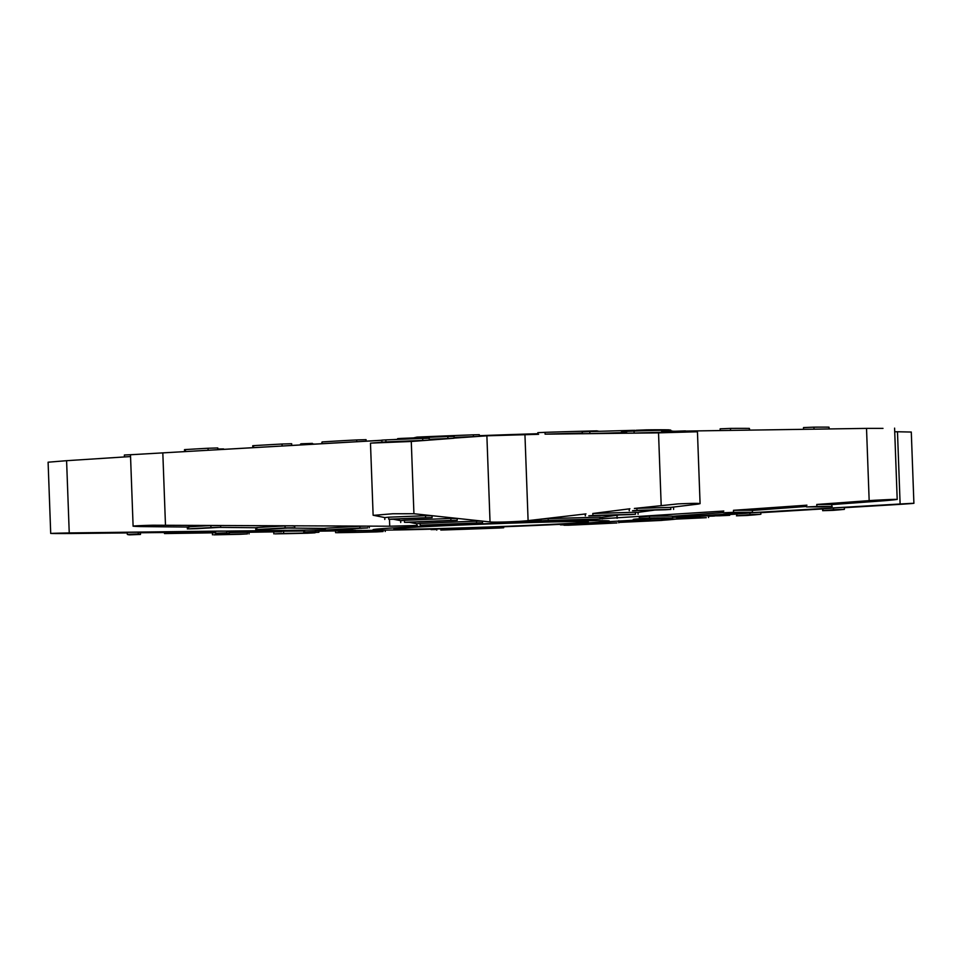 <?xml version="1.0" encoding="UTF-8"?>
<svg xmlns="http://www.w3.org/2000/svg" width="962" height="962" viewBox="0 0 962 962"><rect width="100%" height="100%" fill="white"/><g stroke="black" fill="none" stroke-linecap="round" stroke-linejoin="round"><path stroke-width="1.44" d="M189.322 527.068L188.251 526.863A363.877 5.712 -2.1 0 1 210.87 525.553L219.372 525.649M219.432 527.38L210.943 527.585A363.877 5.712 177.9 0 0 188.324 528.884L197.499 528.655A352.85 5.544 -2.1 0 1 219.432 527.38M381.95 442.051L381.878 440.127L385.834 439.899A363.877 5.712 -2.1 0 1 422.691 438.407L429.196 438.251L429.256 440.115L422.763 440.428A363.877 5.712 177.9 0 0 385.918 441.919L370.478 443.157L373.124 515.223L384.8 517.568L388.672 517.195A363.877 5.712 -2.1 0 1 425.529 515.716L432.034 515.728L432.106 517.58L425.601 517.736A363.877 5.712 177.9 0 0 388.744 519.227L391.847 519.276A352.85 5.544 -2.1 0 1 427.585 517.833L432.106 517.58M634.367 508.453L636.904 508.357A363.877 5.712 -2.1 0 1 670.754 507.383L698.34 504.052C702.284 503.198 695.526 503.15 678.042 503.896L634.367 508.453M636.976 510.377L632.551 510.702A352.85 5.544 -2.1 0 1 665.367 509.752L670.827 509.403A363.877 5.712 177.9 0 0 636.976 510.377L636.904 508.357M685.485 431.072L866.521 428.391L869.167 500.637L816.786 504.461A363.877 5.712 -2.1 0 1 831.793 504.461L831.865 506.481A363.877 5.712 177.9 0 0 816.858 506.481L806.986 506.926A352.85 5.544 -2.1 0 1 821.536 506.926L832.214 506.493M760.822 512.674L822.931 508.922A352.85 5.544 177.9 0 0 833.465 507.984L844.167 507.347M844.239 509.367L833.525 509.716A352.85 5.544 -2.1 0 1 822.991 510.666L833.369 510.341A363.877 5.712 177.9 0 0 844.239 509.367M675.528 519.131A363.877 5.712 177.9 0 0 706.288 517.676L699.759 517.784A352.85 5.544 -2.1 0 1 676.731 518.867M222.186 534.415L213.78 534.836A363.877 5.712 177.9 0 0 239.778 534.307L247.39 533.91A352.85 5.544 -2.1 0 1 222.186 534.415L222.162 533.814M257.72 527.765L256.553 527.573A275.661 4.329 -2.1 0 1 285.029 525.925L292.207 525.769C295.045 525.805 295.406 525.889 293.278 526.022M293.338 527.741L285.101 527.934A275.661 4.329 177.9 0 0 256.626 529.581L266.005 529.328A264.634 4.161 -2.1 0 1 293.338 527.741M393.29 519.215L400.745 520.67L404.437 520.31A275.661 4.329 -2.1 0 1 450.841 518.434L457.166 518.458L457.227 520.298L450.913 520.442A275.661 4.329 177.9 0 0 404.509 522.318L407.972 522.354A264.634 4.161 -2.1 0 1 452.525 520.55L457.227 520.298M629.256 510.738L629.184 508.922L629.906 508.778L592.796 513.492A275.661 4.329 -2.1 0 1 635.413 512.265L637.578 512.421M592.869 515.5L588.792 515.812A264.634 4.161 -2.1 0 1 629.713 514.634L635.485 514.273A275.661 4.329 177.9 0 0 592.869 515.5L592.796 513.492M806.926 505.182L733.489 510.305A275.661 4.329 -2.1 0 1 752.38 510.305L752.452 512.313A275.661 4.329 177.9 0 0 733.561 512.313L723.857 512.758A264.634 4.161 -2.1 0 1 741.991 512.746L752.729 512.325M736.447 515.824L747.077 515.476A275.661 4.329 177.9 0 0 760.762 514.249L749.975 514.61A264.634 4.161 -2.1 0 1 736.844 515.776L736.772 514.057A264.634 4.161 177.9 0 0 749.903 512.89L760.689 512.241M618.782 522.402L621.885 522.27A275.661 4.329 177.9 0 0 661.736 520.406L663.034 520.238M436.76 529.316L431.06 529.617L435.461 529.545A275.661 4.329 177.9 0 0 436.76 529.497M283.658 533.441L275.012 533.862A275.661 4.329 177.9 0 0 307.744 533.213L315.067 532.816A264.634 4.161 -2.1 0 1 283.658 533.441L283.586 531.721M324.699 530.146L335.077 529.797A176.431 2.766 -2.1 0 1 367.652 527.922L359.932 528.078A187.458 2.946 177.9 0 0 325.324 530.074L324.699 530.146L324.627 528.342L325.264 528.27A187.458 2.946 -2.1 0 1 359.872 526.262L366.775 526.118C369.733 526.154 370.009 526.238 367.592 526.394M409.223 522.306L416.811 523.761L420.141 523.436A187.458 2.946 -2.1 0 1 476.527 521.151L482.467 521.176L482.527 522.835L476.599 522.967A187.458 2.946 177.9 0 0 420.214 525.252L424.374 525.252A176.431 2.766 -2.1 0 1 477.453 523.112L482.527 522.835M541.065 520.815L544.889 520.767A176.431 2.766 -2.1 0 1 593.626 519.36L600.035 518.987A187.458 2.946 177.9 0 0 548.256 520.478L541.065 520.815L541.005 519.191L548.184 518.662A187.458 2.946 -2.1 0 1 599.975 517.171L601.815 517.315M640.163 516.907L649.482 516.185A187.458 2.946 -2.1 0 1 672.426 516.173L672.498 517.989A187.458 2.946 177.9 0 0 649.542 518.001L640.223 518.434A176.431 2.766 -2.1 0 1 661.82 518.422L672.666 518.001M894.72 431.77L897.474 431.758L900.119 504.004L672.642 517.328L676.623 517.159L676.743 518.951L665.776 519.348A176.431 2.766 -2.1 0 1 650.132 520.743L660.064 520.454A187.458 2.946 177.9 0 0 676.695 518.975L676.743 518.951M616.991 522.943L609.583 523.087A176.431 2.766 -2.1 0 1 564.009 525.228L568.566 525.216A187.458 2.946 177.9 0 0 616.991 522.943M443.771 529.785L440.812 530.062A187.458 2.946 177.9 0 0 498.376 528.054L503.667 527.777L497.943 527.897A176.431 2.766 -2.1 0 1 443.771 529.785L443.735 528.811M345.671 532.275L336.58 532.707A187.458 2.946 177.9 0 0 376.346 531.914L383.092 531.529A176.431 2.766 -2.1 0 1 345.671 532.275L345.635 531.337M127.212 532.311L127.297 534.331L127.212 532.311L138.251 532.19A352.85 5.544 177.9 0 0 140.38 532.695L140.452 534.427A352.85 5.544 -2.1 0 1 138.312 533.934L127.297 534.331A363.877 5.712 177.9 0 0 129.497 534.848L140.476 534.439L140.416 532.695M127.237 532.912L71.657 533.501C45.37 533.621 44.565 533.429 69.24 532.936L220.755 531.084L226.587 531.108L226.647 532.828L215.632 533.237A275.661 4.329 177.9 0 0 215.524 533.357A275.661 4.329 177.9 0 0 218.41 533.874L229.317 533.453A264.634 4.161 -2.1 0 1 226.539 532.96A264.634 4.161 -2.1 0 1 226.647 532.828L226.587 531.108M215.524 533.357L215.452 531.349A275.661 4.329 -2.1 0 1 215.56 531.228L315.572 530.002L315.632 531.529L304.641 531.926A187.458 2.946 177.9 0 0 303.751 532.251A187.458 2.946 177.9 0 0 308.008 532.707L318.771 532.275A176.431 2.766 -2.1 0 1 314.778 531.842A176.431 2.766 -2.1 0 1 315.608 531.541L315.632 531.529M803.571 429.317L803.51 427.573L813.948 427.152A363.877 5.712 -2.1 0 1 828.955 427.152L829.364 428.932M661.471 432.275A363.877 5.712 177.9 0 0 634.138 433.068L626.406 433.237L626.346 431.409L634.066 431.048A363.877 5.712 -2.1 0 1 667.917 430.074L670.694 430.05L671.175 431.289M720.189 430.543L720.129 428.824L730.483 428.403A275.661 4.329 -2.1 0 1 749.374 428.403L749.723 430.11M621.38 432.672A275.661 4.329 177.9 0 0 589.862 433.597L582.311 433.754L582.238 431.95L589.79 431.589A275.661 4.329 -2.1 0 1 632.407 430.363L635.028 430.339L635.052 431.024M636.171 430.988L636.147 430.267L646.308 429.858A187.458 2.946 -2.1 0 1 669.263 429.846L669.444 430.038M373.46 515.355L392.712 513.768L413.925 513.732L490.031 521.945L486.88 435.81L538.612 434.307L537.89 434.307L537.83 432.672L545.021 432.335A187.458 2.946 -2.1 0 1 596.801 430.844L599.122 431.313M649.53 519.276L585.533 523.027A118.085 1.852 -2.1 0 1 497.943 526.972A118.085 1.852 -2.1 0 1 396.717 529.954A118.085 1.852 -2.1 0 1 384.042 528.523A118.085 1.852 -2.1 0 1 484.223 523.773A118.085 1.852 -2.1 0 1 595.021 520.683A118.085 1.852 -2.1 0 1 585.533 523.027M216.582 449.783L130.483 454.749L133.105 526.202L140.632 526.575C128.247 526.226 132.275 525.781 152.718 525.228L389.73 526.214L417.328 525.468M397.679 439.406L397.655 438.624L401.431 438.407A275.661 4.329 -2.1 0 1 447.835 436.532L454.148 436.387L453.992 438.251L411.279 441.474L370.803 443.109M685.521 431.878L697.45 431.818L700.083 503.643L698.34 504.052M695.694 431.806L658.525 432.864L661.183 505.122M882.996 428.379L866.521 428.391M869.167 500.637L875.179 500.24C899.602 498.965 903.09 499.098 885.641 500.625L832.142 504.569M894.588 428.126L897.197 499.446L885.641 500.625M485.437 524.062A97.246 1.527 -2.1 0 1 588.263 521.813A97.246 1.527 -2.1 0 1 496.729 526.695A97.246 1.527 -2.1 0 1 393.903 528.944A97.246 1.527 -2.1 0 1 485.437 524.062M413.576 437.902L416.979 437.109A187.458 2.946 -2.1 0 1 473.364 434.824L479.304 434.692L479.365 436.351L473.436 436.64A187.458 2.946 177.9 0 0 454.184 437.385M486.88 435.81L447.919 438.54A275.661 4.329 177.9 0 0 429.232 439.273M537.866 433.718A118.085 1.852 177.9 0 0 480.988 435.63A118.085 1.852 177.9 0 0 479.341 435.69M397.679 439.345A118.085 1.852 177.9 0 0 393.398 439.586L393.205 439.598M364.478 441.305L208.117 450.276A363.877 5.712 177.9 0 0 197.03 450.901L135.389 454.461M381.89 440.343L356.77 441.75A187.458 2.946 177.9 0 0 337.975 442.773L291.714 445.442L291.654 443.722L282.022 444.023A275.661 4.329 -2.1 0 0 253.547 445.659L252.729 445.743L252.802 447.691M347.318 530.339L347.33 529.617L338.696 529.701L337.566 529.93L337.602 530.856L351.948 530.639L351.551 529.954M346.428 530.519L351.9 529.761L346.404 529.809M353.427 530.206L351.936 530.23M355.387 530.29L353.775 530.303M351.924 530.074L346.428 530.663M338.54 530.05L337.446 530.11L337.482 531.036L338.564 530.832M338.323 529.593L352.789 528.727M303.751 532.251L303.691 530.435A187.458 2.946 -2.1 0 1 304.569 530.11L324.675 529.773M315.596 530.555A176.431 2.766 177.9 0 0 318.723 530.747L318.903 532.299M318.843 530.82L337.458 530.603M355.772 530.567L361.856 530.435L355.76 530.435M336.52 530.892L318.855 531.168L335.546 530.916L335.618 532.695M618.77 522.222A264.634 4.161 -2.1 0 0 649.591 520.779L650.072 519.215A176.431 2.766 177.9 0 0 660.533 518.398M655.098 518.35L647.137 518.807C629.833 519.733 629.088 519.552 644.901 518.29M643.434 518.398L633.345 519.372M723.797 511.038L591.426 519.42M585.317 515.86L585.257 514.045L585.978 513.9L528.102 520.622C520.177 521.632 494.119 522.534 490.031 521.945M547.246 520.683L543.542 521.512L560.738 520.815L544.708 521.584M541.053 521.368L543.542 521.296M540.536 521.416L540.512 520.695L536.303 520.827L522.57 522.27L538.732 521.693L522.57 522.27M569.468 520.021L560.738 520.695M556.757 520.995L555.868 521.067M140.632 526.575L187.337 527.044M384.8 517.568L384.788 519.456M897.474 431.758L911.291 432.046L913.9 503.33L900.119 504.004C924.53 502.573 912.577 503.643 888.191 505.074L844.335 507.695M164.454 532.515L164.49 533.561L215.5 532.792M219.54 527.38L255.736 527.741M654.797 510.052L638.034 512.361M806.396 506.457L752.657 510.413M229.341 532.575L281.541 531.758M287.626 528.054L324.627 528.415M619.372 514.923L602.284 517.255M723.196 512.566L672.606 516.269M736.387 514.117L676.695 517.664M50.709 533.441L69.24 532.936L66.594 460.69L48.1 462.205L50.709 533.441M140.416 532.768L215.476 531.962M226.599 531.361A264.634 4.161 177.9 0 0 229.245 531.733L229.317 533.453M229.305 531.806L303.703 530.988M663.576 432.684L667.207 432.599L667.159 431.397L661.459 431.71L661.495 432.696L663.576 432.684L663.539 431.541M581.721 433.056A187.458 2.946 177.9 0 0 545.081 434.151L658.525 432.864M667.207 432.551L671.668 432.467L671.62 431.265L674.013 431.241M674.566 432.371L685.521 432.058L685.485 430.892L672.823 431.325L672.871 432.395L674.566 432.371L674.53 431.204M623.46 433.08L623.424 431.95L621.368 432.13L621.404 433.08L627.104 432.996M582.263 432.479L582.299 433.465M290.332 445.55L282.106 446.031A275.661 4.329 177.9 0 0 267.508 446.837L217.857 449.699M130.555 456.553L66.594 460.69M312.422 443.939A176.431 2.766 177.9 0 0 314.875 444.107M300.553 444.937L300.517 444.107A187.458 2.946 -2.1 0 1 301.407 443.783L312.373 443.398M223.581 449.158A264.634 4.161 177.9 0 0 224.254 449.338M217.833 449.038L223.581 448.917M124.387 455.002L124.459 456.95L124.387 455.002L132.383 454.629M321.524 443.722L322.102 441.931A187.458 2.946 -2.1 0 1 356.698 439.935L366.065 439.658L366.125 441.221M670.73 430.844L673.52 431.253M184.572 451.623L184.5 449.639L185.413 449.567A363.877 5.712 -2.1 0 1 208.032 448.256L217.785 447.955L217.857 449.723M624.338 433.068L624.29 431.89L623.424 431.95M626.358 431.83L624.29 431.89M668.025 432.551L667.977 431.409L667.171 431.481M668.903 432.551L667.917 430.074M671.62 431.265L668.855 431.349M664.453 432.672L664.417 431.481M672.835 431.409L671.632 431.457M338.576 531.168L353.451 530.771M340.596 531.252L338.588 531.289M353.8 530.783L344.131 531.24L355.411 530.856M355.784 530.868L340.596 531.361M344.865 529.593L344.889 530.375M341.726 529.617L341.75 530.483M351.912 530.327L337.602 530.856M338.696 529.701L338.72 530.639M344.576 530.423L345.394 530.411M345.382 530.423L340.464 530.591L344.576 530.579M568.253 524.663L564.706 524.675L568.253 524.663M563.985 524.855L560.425 524.867L566.63 524.735L564.009 525.228M561.339 524.29L584.078 523.845L584.042 522.979M582.659 523.184L580.687 524.062L561.339 524.555M573.941 524.158L574.603 524.049M578.763 523.4L578.787 524.086L579.112 523.388M619.805 521.657L618.758 521.837L619.817 521.789M625.937 521.163L632.816 521.103L632.78 520.033M623.977 521.26L625.949 521.296M624.061 521.392L623.256 521.428M627.344 520.586L627.368 521.344L628.198 520.526M631.733 520.322L631.757 521.091L618.746 521.608M618.746 521.392L625.997 521.163L618.133 521.476M618.746 521.548L623.977 521.332M714.321 516.065L710.509 516.089L714.321 516.065M712.722 516.077L708.489 516.281M708.489 516.185L712.734 516.137M724.374 514.838L729.701 515.319L719.48 515.8L709.006 515.933L708.982 515.271M721.019 515.428L724.386 515.355M729.677 514.526L729.701 515.319M710.425 515.945L721.019 515.5M536.303 520.827L536.327 521.548M534.138 521.717L527.549 522.053L534.138 521.717M544.937 521.476L543.542 521.512M555.856 520.719L554.846 521.248M565.993 521.007L553.03 521.428L565.993 521.091M570.803 520.658L563.804 520.995L570.803 520.658M816.786 504.461L816.858 506.481M733.489 510.305L733.561 512.313M548.184 518.662L548.256 520.478M649.482 516.185L649.542 518.001M138.251 532.19L138.312 533.934M829.016 428.944L828.955 427.152M749.434 430.11L749.374 428.403M632.443 431.096L632.407 430.363M162.819 452.886L165.476 525.132M411.279 441.474L413.925 513.732M170.214 532.443L170.262 533.489M617.003 515.247L617.111 518.29M524.939 434.487L528.102 520.622M389.73 526.214L389.478 519.372M301.443 444.889L301.407 443.783M322.162 443.686L322.102 441.931M356.77 441.75L356.698 439.935M417.003 437.758L416.979 437.109M473.436 436.64L473.364 434.824M545.081 434.151L545.021 432.335M646.344 430.687L646.308 429.858M282.106 446.031L282.022 444.023M253.619 447.643L253.547 445.659M447.919 438.54L447.835 436.532M401.467 439.261L401.431 438.407M589.862 433.597L589.79 431.589M730.555 430.399L730.483 428.403M208.117 450.276L208.032 448.256M185.498 451.575L185.413 449.567M422.763 440.428L422.691 438.407M385.918 441.919L385.834 439.899M634.138 433.068L634.066 431.048M814.032 429.16L813.948 427.152M304.569 530.11L304.641 531.926M318.723 530.747L318.771 532.275M215.56 531.228L215.632 533.237M383.044 530.158L383.092 531.529M497.907 526.984L497.943 527.897M609.523 521.644L609.583 523.087M650.072 519.215L650.132 520.743M665.74 518.35L665.776 519.348M672.426 516.173L672.498 517.989M599.975 517.171L600.035 518.987M476.527 521.151L476.599 522.967M420.141 523.436L420.214 525.252M359.872 526.262L359.932 528.078M325.264 528.27L325.324 530.074M749.903 512.89L749.975 514.61M736.772 514.057L736.844 515.776M752.38 510.305L752.452 512.313M635.413 512.265L635.485 514.273M404.437 520.31L404.509 522.318M450.841 518.434L450.913 520.442M256.553 527.573L256.626 529.581M285.029 525.925L285.101 527.934M247.33 532.299L247.39 533.91M699.711 516.305L699.759 517.784M833.465 507.984L833.525 509.716M822.931 508.922L822.991 510.666M831.793 504.461L831.865 506.481M670.754 507.383L670.827 509.403M388.672 517.195L388.744 519.227M425.529 515.716L425.601 517.736M188.251 526.863L188.324 528.884M210.87 525.553L210.943 527.585M220.635 525.517L220.695 527.284M844.323 507.323L844.395 509.343M708.477 515.788L708.537 517.532M294.673 525.877L294.733 527.633M760.798 512.229L760.87 514.225M369.24 526.226L369.3 527.801M618.734 521.091L618.794 522.811M381.878 440.247L366.125 441.161M396.717 529.954L355.772 530.591M312.434 444.252L312.397 443.386M229.305 531.745L229.365 533.465M385.185 530.134L385.233 531.517M436.748 529.016L436.784 530.122M503.631 526.767L503.667 527.777M639.321 516.871L639.369 518.41M602.272 517.219L602.344 518.975M416.714 523.725L416.786 525.456M273.749 531.878L273.821 533.862M723.135 511.002L723.196 512.734M638.034 512.313L638.107 514.249M400.661 520.622L400.733 522.534M255.724 527.669L255.808 529.653M249.026 532.263L249.086 533.91M212.398 532.84L212.47 534.824M822.606 508.958L822.678 510.702M806.348 505.158L806.421 506.902M673.532 507.419L673.604 509.379M187.325 526.972L187.398 528.968M337.482 531.036L337.446 530.11M618.843 521.644L618.807 520.743"/></g></svg>
